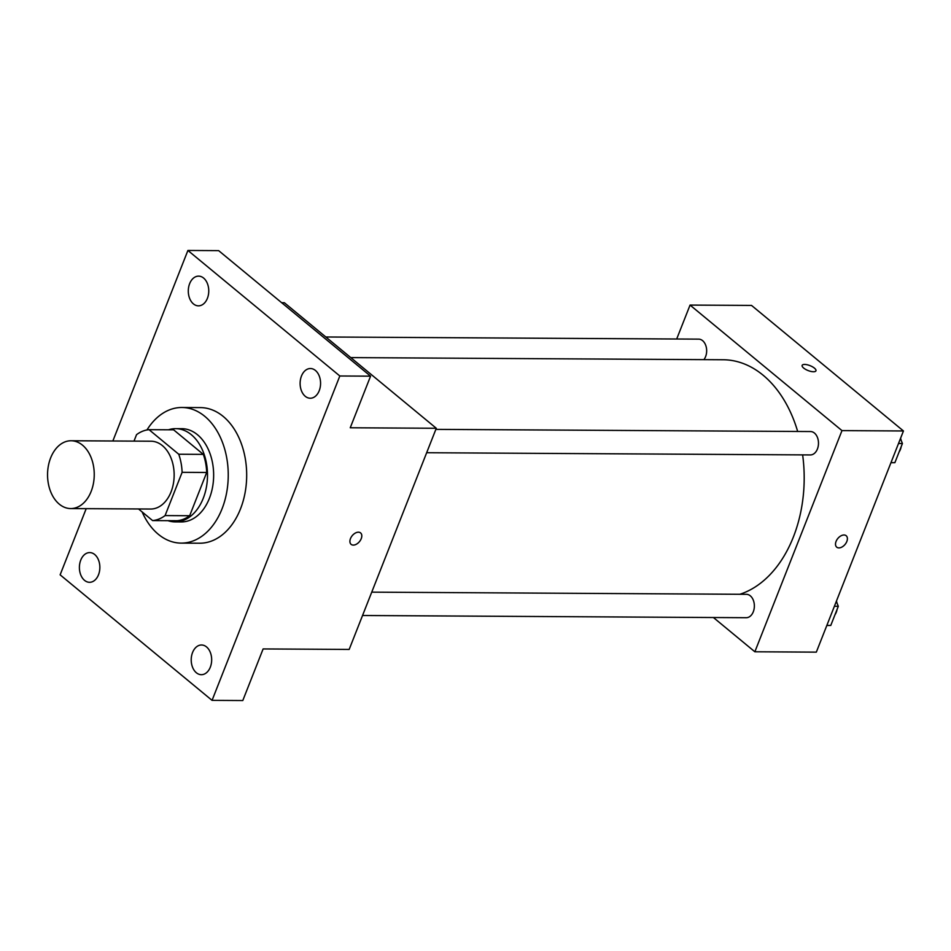 <?xml version="1.0" encoding="UTF-8"?>
<svg xmlns="http://www.w3.org/2000/svg" width="951" height="951" viewBox="0 0 951 951"><rect width="100%" height="100%" fill="white"/><g stroke="black" fill="none" stroke-linecap="round" stroke-linejoin="round"><path stroke-width="1.43" d="M82.511 445.175A33.903 23.347 90.3 0 1 93.436 483.381A33.903 23.347 90.3 0 1 70.707 508.571A33.903 23.347 90.3 0 1 47.55 474.537A33.903 23.347 90.3 0 1 71.099 440.753A33.903 23.347 90.3 0 1 82.511 445.175M71.099 440.753L151.007 441.216A33.903 23.347 90.3 0 1 162.419 445.639A33.903 23.347 90.3 0 1 173.344 483.845A33.903 23.347 90.3 0 1 150.615 509.035L70.707 508.571M149.022 429.674L173.605 429.816L203.324 454.376L178.74 454.233L149.022 429.674A45.541 31.359 90.3 0 0 136.54 434.666L133.996 441.121M138.537 508.963L152.6 520.577A45.541 31.359 90.3 0 0 165.082 515.585L182.116 472.326A45.541 31.359 90.3 0 0 178.74 454.233M165.082 515.585L189.665 515.727L206.7 472.469L182.116 472.326M203.324 454.376A45.541 31.359 90.3 0 1 206.7 472.469M189.665 515.727A45.541 31.359 90.3 0 1 177.183 520.72L152.6 520.577M167.947 520.673A46.623 32.108 -89.7 0 0 175.127 521.897A46.623 32.108 -89.7 0 0 203.252 498.288A46.623 32.108 -89.7 0 0 175.662 428.651A46.623 32.108 -89.7 0 0 168.47 429.793M175.662 428.651L181.807 428.687A46.623 32.108 90.3 0 1 197.511 434.762A46.623 32.108 90.3 0 1 209.398 498.324A46.623 32.108 90.3 0 1 181.272 521.933L175.127 521.897M146.953 429.959A67.818 46.706 90.3 0 1 181.938 407.492A67.818 46.706 90.3 0 1 204.774 416.324A67.818 46.706 90.3 0 1 226.623 492.749A67.818 46.706 90.3 0 1 181.154 543.116A67.818 46.706 90.3 0 1 142.127 511.923M181.938 407.492L200.376 407.599A67.818 46.706 90.3 0 1 223.212 416.431A67.818 46.706 90.3 0 1 245.061 492.856A67.818 46.706 90.3 0 1 199.591 543.223L181.154 543.116M80.752 560.115A14.847 10.223 90.3 0 1 89.715 552.59A14.847 10.223 90.3 0 1 99.855 567.497A14.847 10.223 90.3 0 1 89.537 582.297A14.847 10.223 90.3 0 1 80.752 560.115M189.653 283.648A14.847 10.223 90.3 0 1 198.616 276.135A14.847 10.223 90.3 0 1 208.756 291.042A14.847 10.223 90.3 0 1 198.438 305.842A14.847 10.223 90.3 0 1 189.653 283.648M301.467 376.049A14.847 10.223 90.3 0 1 310.43 368.524A14.847 10.223 90.3 0 1 320.57 383.443A14.847 10.223 90.3 0 1 310.252 398.231A14.847 10.223 90.3 0 1 301.467 376.049M192.566 652.505A14.847 10.223 90.3 0 1 201.529 644.992A14.847 10.223 90.3 0 1 211.669 659.899A14.847 10.223 90.3 0 1 201.35 674.687A14.847 10.223 90.3 0 1 192.566 652.505M86.196 508.666L60.127 574.832L212.061 700.364L339.828 375.99L187.906 250.458L112.848 441.002M212.061 700.364L242.79 700.542L263.118 648.939L349.172 649.438L436.295 428.271L350.241 427.772L370.569 376.168L339.828 375.99M358.396 532.191A7.418 4.684 -50.4 0 1 360.584 532.917A7.418 4.684 -50.4 0 1 359.466 541.63A7.418 4.684 -50.4 0 1 351.133 544.364A7.418 4.684 -50.4 0 1 351.228 537.089A7.418 4.684 -50.4 0 1 358.396 532.191M370.569 376.168L218.647 250.636L187.906 250.458M436.295 428.271L284.373 302.739L281.674 302.715M360.572 532.917A7.418 4.684 -50.4 0 1 359.466 541.618A7.418 4.684 -50.4 0 1 351.121 544.352M350.764 357.6L723.14 359.751A118.685 81.727 90.3 0 1 763.118 375.217A118.685 81.727 90.3 0 1 797.663 431.457M802.632 454.887A118.685 81.727 90.3 0 1 739.842 594.28M703.895 359.633A11.697 8.06 -89.7 0 0 706.165 346.746A11.697 8.06 -89.7 0 0 698.676 339.138L325.824 336.987M371.734 592.152L746.38 594.316A11.697 8.06 90.3 0 1 750.315 595.837A11.697 8.06 90.3 0 1 754.084 609.02A11.697 8.06 90.3 0 1 746.238 617.71L362.545 615.499M435.855 429.376L810.502 431.54A11.697 8.06 90.3 0 1 814.436 433.062A11.697 8.06 90.3 0 1 818.205 446.245A11.697 8.06 90.3 0 1 810.359 454.935L426.666 452.724M713.405 617.52L754.856 651.78L841.98 430.613L690.057 305.081L676.684 339.02M841.98 430.613L903.45 430.969L816.327 652.136L754.856 651.78M843.989 534.997A7.418 4.684 -50.4 0 1 846.176 535.722A7.418 4.684 -50.4 0 1 845.059 544.436A7.418 4.684 -50.4 0 1 836.725 547.158A7.418 4.684 -50.4 0 1 836.821 539.895A7.418 4.684 -50.4 0 1 843.989 534.997M903.45 430.969L751.528 305.426L690.057 305.081M814.425 368.12A7.418 2.639 -158.5 0 1 815.946 370.807A7.418 2.639 -158.5 0 1 808.077 370.545A7.418 2.639 -158.5 0 1 802.145 365.374A7.418 2.639 -158.5 0 1 807.149 364.756A7.418 2.639 -158.5 0 1 814.425 368.12M802.145 365.374A7.418 2.639 -158.5 0 1 807.161 364.756A7.418 2.639 -158.5 0 1 814.425 368.132A7.418 2.639 -158.5 0 1 815.946 370.819M846.176 535.722A7.418 4.684 -50.4 0 1 845.059 544.424A7.418 4.684 -50.4 0 1 836.725 547.158M890.944 462.709L894.879 462.673L902.428 443.511L900.454 438.577M894.879 462.673L890.968 462.65M902.428 443.511L898.517 443.499M900.561 438.292A11.697 8.06 90.3 0 1 901.108 440.23M901.203 446.637A11.697 8.06 90.3 0 1 899.111 451.939M826.823 625.496L830.77 625.449L838.307 606.298L836.333 601.365M830.77 625.449L826.847 625.425M838.307 606.298L834.396 606.274M836.44 601.068A11.697 8.06 90.3 0 1 836.987 603.005M837.082 609.413A11.697 8.06 90.3 0 1 834.99 614.726"/></g></svg>

